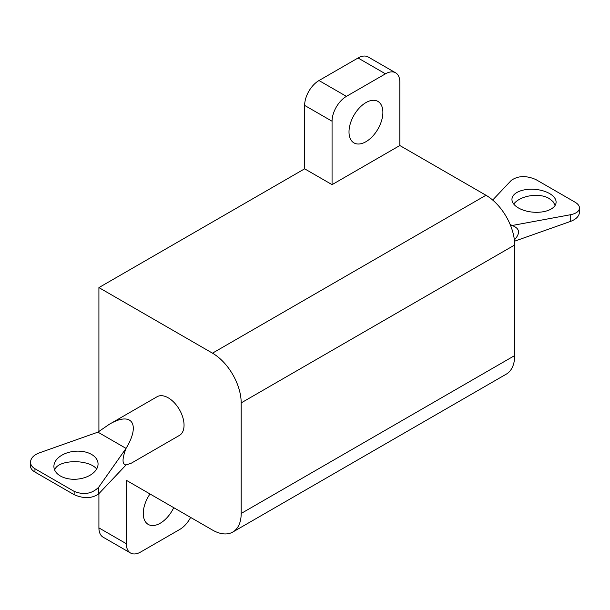 <?xml version="1.0" encoding="UTF-8"?>
<svg xmlns="http://www.w3.org/2000/svg" width="610" height="610" viewBox="0 0 610 610"><rect width="100%" height="100%" fill="white"/><g stroke="black" fill="none" stroke-linecap="round" stroke-linejoin="round"><path stroke-width="0.91" d="M555.176 205.318L553.011 201.582L549.183 198.524C539.408 192.47 520.238 195.459 513.727 204.053M549.595 193.568A22.128 11.445 -175.3 0 1 556.076 202.581A22.128 11.445 -175.3 0 1 533.079 212.166A22.128 11.445 -175.3 0 1 511.965 198.944A22.128 11.445 -175.3 0 1 525.988 189.596A22.128 11.445 -175.3 0 1 549.595 193.568M492.682 200.049L511.294 180.385C518.004 175.665 526.194 175.383 535.862 179.553L575.039 202.177C577.944 203.9 579.431 205.852 579.5 208.025C579.226 211.281 576.297 213.508 570.708 214.689L512.087 225.509L510.082 224.35M514.505 241.232L570.708 221.346C576.297 219.173 579.226 216.085 579.5 212.074L579.5 208.025M514.367 239.928C520.582 233.142 519.827 228.338 512.087 225.509L510.494 225.342M514.68 244.991A40.603 23.447 -120 0 0 485.964 195.253L212.471 353.159A40.603 23.447 60 0 1 241.186 402.89L514.68 244.991L514.68 355.561L241.186 513.46L241.186 402.89M241.186 513.46A40.603 23.447 60 0 1 232.776 532.05L506.269 374.151A40.603 23.447 -120 0 0 514.68 355.561M399.825 145.523L399.825 82.114A20.305 11.72 -60 0 0 395.623 72.819A20.305 11.72 -60 0 0 385.467 73.825L346.419 96.372L319 80.543A20.305 11.72 120 0 0 304.642 105.408L304.642 168.817L332.061 184.647L399.825 145.523L485.964 195.253M232.776 532.05A40.603 23.447 60 0 1 212.471 530.037L126.331 480.306L126.331 543.716L98.911 527.886A20.305 11.72 120 0 0 103.121 537.181L130.54 553.011A20.305 11.72 -60 0 1 126.331 543.716M96.662 468.976C88.313 458.674 57.157 459.528 54.709 470.127M60.405 475.998A22.128 13.984 174.8 0 1 53.939 467.222A22.128 13.984 174.8 0 1 74.71 451.286A22.128 13.984 174.8 0 1 98.019 463.203A22.128 13.984 174.8 0 1 85.034 477.5A22.128 13.984 174.8 0 1 60.405 475.998M30.5 462.166L30.5 466.208C30.569 468.381 32.055 470.333 34.961 472.064L74.138 494.679C83.806 498.85 91.996 498.576 98.706 493.848L126.041 464.972L131.394 463.142L179.424 435.41A22.334 12.894 60 0 0 182.321 415.898A22.334 12.894 60 0 0 157.09 396.729L109.06 424.453C131.699 410.85 140.963 423.912 126.041 448.396L98.706 487.199C91.996 493.833 83.806 495.221 74.138 491.37L34.961 468.747C32.055 467.008 30.569 464.812 30.5 462.166C30.774 458.156 33.703 455.06 39.292 452.894L97.913 432.147L109.06 424.453M126.041 464.972C122.053 464.385 122.053 458.865 126.041 448.396L97.913 432.147M190.617 517.417A20.305 11.72 -60 0 1 179.736 529.457L140.689 552.004A20.305 11.72 -60 0 1 130.54 553.011M173.728 507.672A23.958 13.832 -60 0 1 148.238 524.432A23.958 13.832 -60 0 1 149.999 493.97M304.642 168.817L98.911 287.592L212.471 353.159M98.911 287.592L98.911 431.361M98.911 493.635L98.911 527.886M304.642 105.408L332.061 121.237A20.305 11.72 -60 0 1 346.419 96.372M395.623 72.819L368.196 56.989A20.305 11.72 120 0 0 358.047 57.996L319 80.543M332.061 121.237L332.061 184.647M382.882 112.37A23.958 13.832 -60 0 1 372.428 136.48A23.958 13.832 -60 0 1 353.968 142.9A23.958 13.832 -60 0 1 353.968 115.237A23.958 13.832 -60 0 1 377.925 101.405A23.958 13.832 -60 0 1 382.882 112.37M570.708 214.689L570.708 221.346M34.961 472.064L34.961 468.747M98.706 493.848L98.706 487.199M74.138 491.37L74.138 494.679M358.047 57.996L385.467 73.825"/></g></svg>
